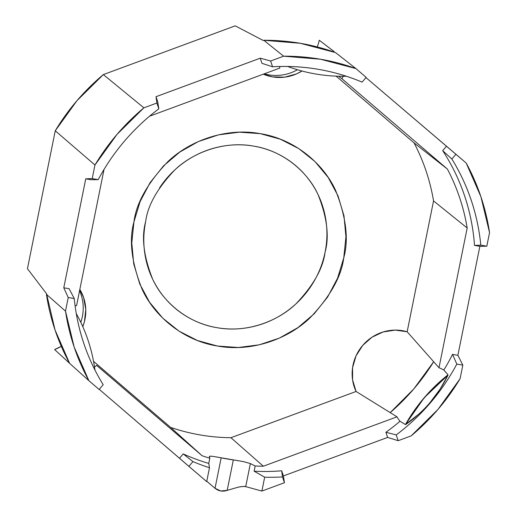 <?xml version="1.0" encoding="UTF-8"?>
<svg xmlns="http://www.w3.org/2000/svg" width="517" height="517" viewBox="0 0 517 517"><rect width="100%" height="100%" fill="white"/><g stroke="black" fill="none" stroke-linecap="round" stroke-linejoin="round"><path stroke-width="0.78" d="M54.608 349.563L61.29 346.306A43.745 42.278 130.1 0 1 54.608 349.563L69.569 363.264L54.608 349.563M27.446 268.698L55.248 130.795L76.962 100.692L103.342 74.59L235.229 25.85L103.342 74.59L143.881 107.833L156.884 103.032L156.011 96.705L260.238 58.188L270.624 61L283.626 56.191L263.793 40.274L263.224 40.488L235.229 25.85L263.224 40.488L263.793 40.274L283.626 56.191L320.404 59.209L355.909 68.574L366.172 77.363L362.094 82.125C348.057 76.18 333.478 71.908 318.369 69.323C303.253 66.732 287.988 65.885 272.569 66.79A208.293 201.287 -49.9 0 1 362.094 82.125L366.172 77.363L355.909 68.574L335.488 52.56L355.909 68.574A218.691 211.337 -49.9 0 0 283.626 56.191L270.624 61L260.238 58.188L261.964 63.332L272.569 66.79L270.624 61L272.569 66.79L261.964 63.332L260.238 58.188L156.011 96.705L156.884 103.032L158.829 108.822L157.737 101.849L156.011 96.705L157.737 101.849L158.829 108.822C146.279 118.257 134.885 128.953 124.655 140.908C114.431 152.864 105.623 165.77 98.236 179.638A208.293 201.287 -49.9 0 1 158.829 108.822L156.884 103.032L143.881 107.833L103.342 74.59A216.856 209.566 130.1 0 0 55.248 130.795L94.96 165.007A218.691 211.337 -49.9 0 1 143.881 107.833L117.029 134.375L94.96 165.007L55.248 130.795L27.446 268.698L46.543 293.734L46.42 294.335L65.497 311.124L68.238 297.527L63.778 287.795L85.751 178.817L92.22 178.604L94.96 165.007L92.22 178.604L85.751 178.817L91.095 179.735L98.236 179.638L92.22 178.604L98.236 179.638L91.095 179.735L85.751 178.817L63.778 287.795L68.238 297.527L74.261 298.561L69.123 288.712L63.778 287.795L69.123 288.712L74.261 298.561C75.747 313.942 78.933 328.909 83.819 343.45C88.704 357.99 95.167 371.749 103.2 384.713A208.293 201.287 -49.9 0 1 74.261 298.561L68.238 297.527L65.497 311.124L46.42 294.335A217.806 210.484 130.1 0 0 69.595 363.322L88.866 380.68L69.595 363.322L55.015 329.93L46.543 293.734L27.446 268.698M145.671 221.541C143.241 233.581 143.183 245.549 145.49 257.453C147.797 269.357 152.302 280.285 158.997 290.237C165.692 300.19 174.067 308.416 184.13 314.905C194.185 321.393 205.165 325.658 217.056 327.694C228.953 329.73 240.857 329.387 252.774 326.666C264.691 323.939 275.716 319.041 285.843 311.964C295.97 304.894 304.429 296.189 311.228 285.843C318.02 275.496 322.634 264.31 325.057 252.27C327.487 240.231 327.545 228.255 325.238 216.352C322.931 204.454 318.427 193.526 311.732 183.567C305.036 173.615 296.661 165.395 286.605 158.9C276.543 152.412 265.564 148.146 253.673 146.111C241.775 144.075 229.871 144.417 217.954 147.145C206.037 149.865 195.012 154.764 184.886 161.84C174.759 168.91 166.3 177.622 159.501 187.962M238.544 460.718L233.322 459.923L227.183 490.374L238.376 487.111C242.059 486.432 244.509 486.271 245.717 486.633L250.364 463.575L243.513 461.623L250.364 463.575L255.185 465.979L250.364 463.575L245.717 486.633L261.886 491.066L264.678 477.197A208.293 201.287 130.1 0 0 282.489 476.939L284.434 482.729L261.886 491.066L264.678 477.197L254.131 471.194A207.278 200.312 130.1 0 0 281.675 470.793L282.489 476.939A208.293 201.287 -49.9 0 1 264.678 477.197L254.131 471.194L255.185 465.979A201.96 195.167 -49.9 0 0 263.34 466.224L230.931 437.718L356.077 391.472L230.931 437.718A200.525 193.785 130.1 0 1 170.623 427.391L93.538 361.357L170.623 427.391L202.102 455.736A201.96 195.167 130.1 0 0 209.818 458.211A201.96 195.167 -49.9 0 1 202.102 455.736L96.621 365.377A34.238 33.088 -49.9 0 1 94.495 366.98A34.238 33.088 130.1 0 0 96.621 365.377L202.102 455.736L170.623 427.391A200.525 193.785 130.1 0 0 230.931 437.718L263.34 466.224L396.998 416.831L356.077 391.472L352.588 379.892L352.575 367.677L356.039 355.851L362.695 345.408L371.981 337.22L383.123 331.972L395.182 330.105L407.157 331.772L433.543 200.919L467.181 227.991A201.96 195.167 130.1 0 0 447.379 169.059A201.96 195.167 -49.9 0 1 467.181 227.991L438.998 367.742L467.181 227.991L433.543 200.919L407.157 331.772L438.998 367.742A34.238 33.088 130.1 0 1 443.832 370.036L447.955 374.754L443.832 370.036A207.278 200.312 -49.9 0 0 452.543 354.391L456.815 364.091L462.831 365.125L460.091 378.722A218.691 211.337 -49.9 0 1 411.177 435.889L398.174 440.697L396.229 434.907C408.779 425.472 420.166 414.77 430.396 402.821C440.626 390.865 449.428 377.953 456.815 364.091A208.293 201.287 -49.9 0 1 396.229 434.907L385.902 432.277A207.278 200.312 130.1 0 0 400.009 421.258A207.278 200.312 -49.9 0 1 385.902 432.277L387.627 437.421L283.406 475.937L281.675 470.793A207.278 200.312 -49.9 0 1 254.131 471.194L255.185 465.979A201.96 195.167 130.1 0 0 263.34 466.224L396.998 416.831A34.238 33.088 130.1 0 0 400.009 421.258L405.367 424.528L400.009 421.258A34.238 33.088 -49.9 0 1 396.998 416.831L356.077 391.472A42.814 41.379 -49.9 0 1 362.695 345.408A42.814 41.379 -49.9 0 1 407.157 331.772L438.998 367.742A34.238 33.088 -49.9 0 1 443.832 370.036A207.278 200.312 130.1 0 0 452.543 354.391L457.888 355.308L452.543 354.391L456.815 364.091L462.831 365.125L457.888 355.308L479.86 246.331L474.516 245.413L480.797 245.168L486.814 246.195L480.797 245.168L474.516 245.413L479.86 246.331L486.814 246.195L489.554 232.605L480.907 196.706L466.192 163.049L455.929 154.253L451.858 159.016A208.293 201.287 -49.9 0 1 480.797 245.168C479.304 229.781 476.118 214.82 471.233 200.279C466.347 185.732 459.891 171.98 451.858 159.016L442.688 150.66C451.897 164.729 459.199 179.787 464.589 195.827C469.972 211.867 473.288 228.398 474.516 245.413A207.278 200.312 130.1 0 0 442.688 150.66L446.3 146.434L442.688 150.66L451.858 159.016L455.929 154.253L365.958 77.608L466.192 163.049A218.691 211.337 -49.9 0 1 489.554 232.605L486.814 246.195L479.86 246.331L457.888 355.308L462.831 365.125L460.091 378.722L438.028 409.354L411.177 435.889L398.174 440.697L387.627 437.421L283.406 475.937L284.434 482.729L261.886 491.066L245.717 486.633L242.809 486.478L238.376 487.111L227.183 490.374C222.691 491.854 218.639 491.163 215.027 488.3L206.761 481.256L215.027 488.3L220.772 490.976L227.183 490.374L233.322 459.923A201.733 194.948 -49.9 0 1 221.173 457.842L216.397 456.925M317.238 46.924A43.745 42.278 130.1 0 0 319.267 40.248L333.976 51.454M319.267 40.248L333.898 51.39M343.191 76.277A34.238 33.088 -49.9 0 1 341.905 78.7L338.68 76.232L341.905 78.7A34.238 33.088 130.1 0 0 343.191 76.277M301.993 71.016A42.814 41.379 -49.9 0 1 263.315 74.177L272.491 76.884L284.621 77.162L296.435 73.925L301.999 71.016M279.839 68.07A34.238 33.088 -49.9 0 1 279.665 66.499A34.238 33.088 130.1 0 0 279.839 68.07L149.523 116.228L279.839 68.07M264.29 73.815A43.745 42.278 130.1 0 0 297.462 69.743M206.69 481.618L99.245 389.327L188.886 466.36L192.957 461.603L183.205 453.926L179.586 458.152L183.205 453.926A207.278 200.312 130.1 0 0 208.765 463.426A207.278 200.312 -49.9 0 1 183.205 453.926L192.957 461.603A208.293 201.287 130.1 0 0 209.488 467.743A208.293 201.287 -49.9 0 1 192.957 461.603L188.886 466.36L206.69 481.618L209.488 467.743L206.69 481.618M99.128 389.469L88.866 380.68L74.151 347.023L65.497 311.124A218.691 211.337 -49.9 0 0 88.866 380.68L99.128 389.469L103.2 384.713L99.128 389.469M75.081 305.715A34.238 33.088 -49.9 0 1 76.561 305.657A34.238 33.088 130.1 0 0 75.081 305.715M79.831 289.417A42.814 41.379 -49.9 0 1 82.798 326.679L84.407 321.742L85.777 309.56L83.638 297.611L79.831 289.417M80.755 322.427A43.745 42.278 130.1 0 0 79.579 290.677M209.43 456.563C209.107 456.162 210.154 456.078 212.577 456.324L210.167 456.175L209.43 456.563L209.818 458.211L208.765 463.426L209.488 467.743L208.765 463.426L209.818 458.211L209.43 456.472M104.02 169.46L76.561 305.657L104.02 169.46M447.379 169.059L341.905 78.7L447.379 169.059L414.046 142.886L447.379 169.059M433.543 200.919A200.525 193.785 130.1 0 0 414.046 142.886L336.147 76.148L414.046 142.886A200.525 193.785 130.1 0 1 433.543 200.919M335.488 52.56A217.806 210.484 130.1 0 0 263.793 40.274L300.274 43.286L335.488 52.56M346.345 76.232A164.813 159.268 -49.9 0 1 287.646 66.467A164.813 159.268 -49.9 0 0 346.345 76.232M76.283 313.612A164.813 159.268 -49.9 0 1 94.921 369.972A164.813 159.268 -49.9 0 0 76.283 313.612M405.367 424.528A208.008 201.01 130.1 0 0 405.548 424.373L405.658 424.56C415.002 418.02 423.139 410.679 430.079 402.543C437.039 394.432 443.024 385.262 448.032 375.038L447.825 374.961A208.008 201.01 130.1 0 0 447.955 374.754A208.008 201.01 -49.9 0 1 447.825 374.961A164.813 159.268 130.1 0 0 405.548 424.373A208.008 201.01 -49.9 0 1 405.367 424.528M387.627 437.421L398.174 440.697L396.229 434.907L385.902 432.277L387.627 437.421M284.434 482.729L283.406 475.937L281.675 470.793L282.489 476.939L284.434 482.729M433.685 361.726L413.813 388.92L390.186 412.624A212.888 205.734 130.1 0 0 433.685 361.726M430.079 402.543L440.057 389.178L448.032 375.038L424.308 397.631L405.548 424.373L418.499 414.395M405.658 424.56A164.813 159.268 -49.9 0 1 448.032 375.038A164.813 159.268 -49.9 0 0 405.658 424.56M343.766 257.809L337.575 278.185L327.591 297.081L314.194 313.78L297.902 327.636L279.342 338.124L259.224 344.826L238.324 347.502L217.444 346.035L197.384 340.49L178.927 331.074L162.765 318.155L149.529 302.225L139.726 283.898L133.735 263.877L131.783 242.932L133.942 221.871L140.133 201.494L150.124 182.598L163.521 165.899L179.813 152.043L198.373 141.555L218.491 134.853L239.39 132.178L260.271 133.644L280.324 139.189L298.787 148.605L314.943 161.524L328.179 177.454L337.982 195.781L343.979 215.802L345.931 236.747L343.766 257.809C348.891 239.591 346.177 217.153 335.636 190.502C324.133 164.936 295.97 139.325 260.271 133.644C224.74 127.124 188.472 141.697 167.773 161.743C147.539 183.128 136.262 203.168 133.942 221.871C128.823 240.088 131.531 262.526 142.078 289.177C153.581 314.743 181.745 340.354 217.444 346.035C252.975 352.555 289.242 337.982 309.942 317.936C330.169 296.551 341.446 276.511 343.766 257.809M212.577 456.324L243.513 461.623M221.173 457.842L215.027 488.3L221.173 457.842M325.057 252.27C329.439 236.696 327.119 217.508 318.104 194.722C308.274 172.865 284.195 150.97 253.673 146.111C223.292 140.534 192.285 153 174.591 170.138C157.297 188.421 147.655 205.553 145.671 221.541C141.29 237.116 143.61 256.296 152.625 279.083C162.454 300.939 186.534 322.841 217.056 327.694C247.436 333.271 278.443 320.811 296.138 303.673C313.431 285.39 323.073 268.252 325.057 252.27"/></g></svg>
